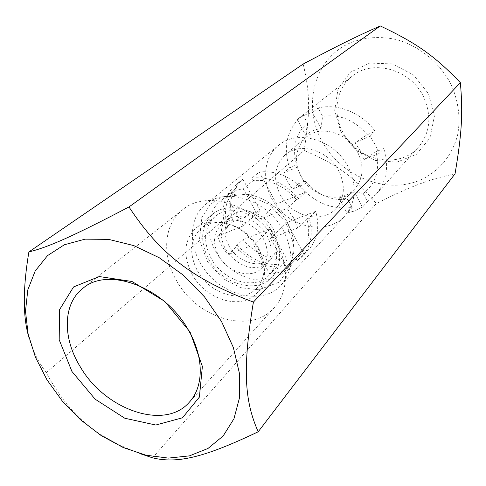 <?xml version="1.0" encoding="UTF-8"?>
<svg xmlns="http://www.w3.org/2000/svg" width="486" height="486" viewBox="0 0 486 486"><rect width="100%" height="100%" fill="white"/><g stroke="black" fill="none" stroke-linecap="round" stroke-linejoin="round"><path stroke-width="0.36" stroke-dasharray="2.43 1.82" d="M258.473 247.963C246.566 225.121 215.438 215.061 200.882 228.572C189.886 239.641 188.781 253.789 197.553 271.012C209.916 294.188 242.411 304.108 256.736 288.155C265.854 277.445 266.437 264.044 258.473 247.963M271.322 235.503C259.761 213.147 229.234 203.458 214.812 216.817C203.92 227.764 202.729 241.676 211.24 258.552C223.256 281.273 255.18 290.798 269.359 275.009C278.393 264.414 279.049 251.25 271.322 235.503M218.676 255.703C227.563 272.549 251.147 279.626 261.699 268.144C268.582 260.241 269.11 250.387 263.303 238.583C254.664 221.938 231.858 214.763 221.166 224.909C213.257 233.007 212.431 243.273 218.676 255.703M229.113 246.141C237.8 262.719 261.049 269.578 271.516 258.194C278.344 250.363 278.915 240.643 273.241 229.034C264.803 212.661 242.338 205.693 231.731 215.754C223.882 223.779 223.007 233.906 229.113 246.141M215.681 251.347C230 278.539 268.418 289.735 285.464 270.386C296.114 257.689 296.91 242.016 287.846 223.366C274.195 196.733 237.873 185.269 220.462 201.052C207.133 211.744 205.408 233.541 215.681 251.347M293.532 217.813L287.141 208.409L296.466 199.582C283.83 185.464 269.432 179.115 253.285 180.543L243.286 188.908C236.889 189.759 231.372 192.079 226.743 195.87L236.743 187.626C225.978 197.674 222.965 210.875 227.691 227.223L217.6 236.111C219.806 242.812 223.268 248.99 227.989 254.652L237.861 245.479C249.67 258.819 263.43 265.18 279.128 264.566L269.87 274.201C276.285 273.691 281.947 271.674 286.855 268.144L295.919 258.503L300.069 254.84C308.434 245.394 310.706 233.401 306.879 218.852L297.784 228.007L293.532 217.813M236.743 187.626L235.321 185.263C223.548 196.077 220.328 210.335 225.656 228.043L227.691 227.223M237.861 245.479L235.819 246.262C248.522 260.873 263.394 267.756 280.428 266.917L279.128 264.566M235.4 185.196L242.745 179.194C231.038 189.929 227.794 204.059 233.013 221.58L225.656 228.043M235.819 246.262L243.018 239.586C255.557 254.008 270.265 260.775 287.141 259.889L280.428 266.917M242.818 179.127L260.101 210.62L233.013 221.58M243.018 239.586L270.204 229.021L287.141 259.889M217.6 236.111L243.14 225.941L260.101 210.62M243.14 225.941L226.561 196.016M270.204 229.021L253.619 244.865L227.989 254.652M269.87 274.201L253.619 244.865M243.286 188.908L259.961 219.235L287.141 208.409M297.784 228.007L270.508 238.419L286.855 268.144M296.466 199.582L298.714 198.677L305.463 192.268L276.607 203.944L259.961 219.235M276.607 203.944L259.226 172.038L251.936 178.083L253.285 180.543M270.508 238.419L286.764 222.588L315.718 211.337L309.132 217.983L306.879 218.852M295.919 258.503L297.225 260.891L303.793 253.856L286.764 222.588M305.463 192.268C292.007 176.959 276.595 170.215 259.226 172.038M303.793 253.856L308.713 249.567C317.571 239.483 319.903 226.737 315.718 211.337M298.714 198.677C285.063 183.161 269.475 176.297 251.936 178.083M297.225 260.891L302.177 256.578C311.089 246.426 313.409 233.559 309.132 217.983M292.384 189.09L306.15 183.441C301.958 178.544 299.036 173.101 297.383 167.105L283.66 172.925L287.39 181.284L292.384 189.09L298.07 183.866C312.838 202.109 330.863 209.97 352.15 207.443L346.998 213.026L355.066 210.833L362.447 207.164L367.471 201.593L363.212 193.501L354.233 191.612C349.805 195.074 344.665 197.085 338.821 197.65L346.998 213.026M298.07 183.866L305.232 180.914C317.072 194.813 331.3 200.991 347.909 199.442L352.15 207.443M305.232 180.914L306.15 183.441M297.383 167.105L296.606 164.827L289.462 167.87L283.66 172.925M297.274 119.477L305.706 135.339C309.959 131.639 315.043 129.379 320.96 128.565L312.492 112.515C306.836 113.864 301.763 116.184 297.274 119.477L302.037 115.692C286.947 129.203 282.755 146.596 289.462 167.87M303.1 114.884L307.486 123.165C295.452 133.863 291.825 147.75 296.606 164.827M307.486 123.165L305.706 135.339M320.96 128.565L322.607 116.33L318.202 107.959L312.492 112.515M348.316 167.093C334.83 139.774 297.335 128.735 278.472 145.423C260.423 159.906 261.772 190.955 280.143 210.238C298.204 229.817 329.101 233.165 344.714 216.088C356.019 202.486 357.216 186.156 348.316 167.093M280.319 194.959C291.181 216.416 321.726 224.453 335.777 208.755C344.695 198.318 345.698 185.731 338.791 170.993C328.421 150.065 299.558 141.705 285.209 154.815C274.286 165.611 272.658 178.994 280.319 194.959M362.447 207.164L354.233 191.612M370.022 136.274L375.137 131.354L367.197 134.744L354.877 142.702L360.393 150.818L363.801 159.779L378.983 153.546L375.228 144.628L370.022 136.274L354.877 142.702M338.821 197.65L347.909 199.442M363.801 159.779L376.012 151.717L383.976 148.437L378.983 153.546M367.471 201.593L375.903 194.485C386.54 181.91 389.231 166.558 383.976 148.437M363.212 193.501C376.055 183.593 380.325 169.669 376.012 151.717M375.137 131.354C361.754 112.795 337.539 103.062 318.202 107.959M367.197 134.744C354.543 120.048 339.684 113.912 322.607 116.33M357.805 152.519C347.952 132.38 320.098 124.538 306.071 137.331C295.373 147.859 293.666 160.823 300.949 176.224C311.283 196.915 340.838 204.406 354.573 189.072C363.291 178.884 364.366 166.698 357.805 152.519M423.488 96.69C410.524 69.152 372.47 58.836 352.15 76.217C336.142 88.519 332.412 112.849 342.685 131.858C356.724 160.854 398.933 170.136 418.531 147.027C430.335 132.581 431.987 115.808 423.488 96.69M340.893 131.937L334.714 110.486L337.977 89.217L350.345 72.232L369.706 63.077L392.311 63.927L413.44 74.893L428.537 93.749L434.381 116.427L429.922 138.091L416.387 154.341L396.783 162.184L375.028 160.429L355.205 149.652L340.893 131.937M450.838 84.029C458.395 100.481 460.722 118.171 457.672 134.628C452.381 156.152 437.57 173.028 418.167 180.944C383.405 194.242 339.75 175.13 321.55 140.363C302.906 105.814 313.543 60.872 347.788 43.983C362.878 37.282 379.171 35.818 396.667 39.597C419.357 45.994 439.599 62.536 450.838 84.029M176.442 280.471C196.982 318.664 251.049 335.018 274.396 307.492C288.113 292.687 289.407 266.012 276.419 242.769C257.094 205.457 206.702 188.738 182.718 209.697C163.63 224.362 161.607 255.278 176.442 280.471M208.78 259.5C221.847 284.176 256.578 294.516 271.96 277.251C284.079 264.846 281.661 239.993 266.024 223.475C250.545 206.805 225.905 202.784 212.74 214.083C200.821 225.984 199.497 241.123 208.78 259.5M192.237 274.511C182.615 255.691 183.83 240.242 195.876 228.177C209.199 216.738 234.386 221.033 250.32 238.195C266.419 255.205 269.08 280.616 256.802 293.173C241.232 310.651 205.76 299.795 192.237 274.511M283.532 230.82C294.03 252.325 293.252 270.368 281.212 284.942C261.626 307.523 216.999 294.334 200.238 262.774C188.185 242.052 190.069 216.653 205.663 204.357C225.717 186.448 267.646 199.953 283.532 230.82M303.149 64.055C310.232 93.531 310.214 113.062 304.133 150.447C337.825 164.948 354.1 176.813 376.334 203.555C410.591 186.387 428.421 179.443 455.042 173.794M140.545 453.796C94.211 436.307 68.939 414.594 46.249 372.665C38.102 361.76 32.313 349.981 28.893 337.327M46.249 372.665L304.133 150.447M152.519 457.818L376.334 203.555M221.476 196.964L245.454 194.272L269.074 204.308L285.707 222.248L293.629 244.075L291.588 265.077L279.134 282.178L258.838 289.784L240.698 287.706L222.977 278.557L207.625 261.857L199.43 240.151L201.751 217.479L210.28 204.485L221.476 196.964M231.731 215.754L226.5 220.286L230.886 217.661C240.582 214.545 250.758 217.965 261.413 227.922C270.338 235.935 275.015 256.019 266.656 263.126L261.699 268.144M221.166 224.909L226.5 220.286C219.654 224.058 218.396 242.435 230.097 255.472C236.822 262.3 243.516 266.261 250.175 267.361C256.894 268.248 262.385 266.838 266.656 263.126L271.516 258.194M214.812 216.817L200.882 228.572M269.359 275.009L256.736 288.155M226.743 195.87L220.462 201.052M300.069 254.84L285.464 270.386M242.745 179.194L235.321 185.263M308.713 249.567L302.177 256.578M306.071 137.331L285.209 154.815M354.573 189.072L335.777 208.755M375.903 194.485L418.531 147.027M302.037 115.692L352.15 76.217M182.718 209.697L82.851 288.38M274.396 307.492L189.437 402.08M212.74 214.083L195.876 228.177M271.96 277.251L256.802 293.173M281.212 284.942L344.714 216.088M205.663 204.357L278.472 145.423"/><path stroke-width="0.73" d="M80.129 366.565C62.451 337.983 62.73 303.823 82.851 288.38C107.935 266.097 164.961 287.293 188.434 330.158C204.102 356.882 203.92 386.522 189.437 402.08C164.851 431.076 104.763 409.747 80.129 366.565M190.056 331.962L164.705 301.332L131.979 281.479L99.29 276.558L73.556 286.947L59.535 309.697L59.195 339.787L71.934 371.468L95.153 399.2L124.799 418.233L155.793 425.025L182.481 417.784L199.388 397.098L202.376 366.432L190.056 331.962M221.495 321.453L204.478 296.837L183.301 275.161L159.262 257.756L133.863 245.624L108.639 239.367L85.05 239.155L64.34 244.768L47.494 255.648L35.186 271L27.811 289.869L25.491 311.216L28.121 334.003L35.429 357.192L46.978 379.815L62.226 400.956L80.524 419.789L101.137 435.541L123.262 447.545L145.994 455.212L168.381 458.098L189.4 455.88L208.014 448.45L223.189 435.93L233.973 418.713L239.568 397.505L239.428 373.333L233.341 347.478L221.495 321.453M258.212 431.762L455.042 173.794C461.743 134.063 463.115 113.511 460.351 82.656C434.375 55.653 416.429 43.035 380.271 25.94C355.448 36.863 337.94 45.581 303.149 64.055L28.887 251.924C47.762 247.356 72.128 236.725 128.978 206.945C159.991 253.965 192 278.885 253.4 302.098C242.368 368.467 244.403 400.932 258.212 431.762C202.802 458.219 176.764 463.705 152.519 457.818L140.545 453.796M28.893 337.327C22.775 316.993 22.775 288.526 28.887 251.924M253.4 302.098L460.351 82.656M128.978 206.945L380.271 25.94"/></g></svg>
